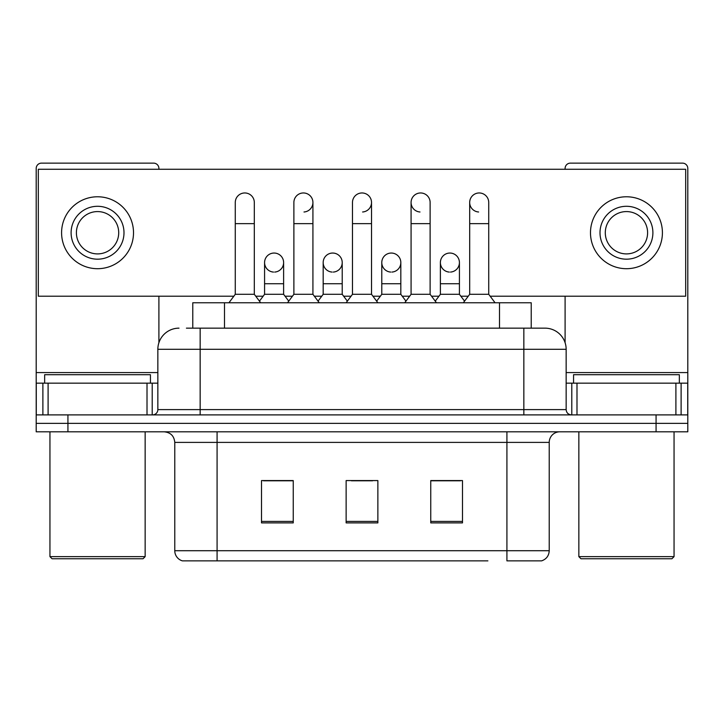 <?xml version="1.0" encoding="UTF-8"?>
<svg xmlns="http://www.w3.org/2000/svg" width="724" height="724" viewBox="0 0 724 724"><rect width="100%" height="100%" fill="white"/><g stroke="black" fill="none" stroke-linecap="round" stroke-linejoin="round"><path stroke-width="1.09" d="M192.774 328.153L192.774 302.768L531.226 302.768L531.226 328.153M549.226 550.711C548.937 555.779 546.394 559.163 541.615 560.865L506.918 560.865L506.918 550.711L549.226 550.711L549.226 442.391A10.579 10.579 0 0 1 559.806 431.812M487.895 560.865L182.385 560.865A10.579 10.579 0 0 1 174.774 550.711L174.774 442.391C174.14 435.966 170.62 432.445 164.194 431.812M67.929 431.812L687.8 431.812L687.8 423.35L36.2 423.35L36.2 431.812L67.929 431.812L67.929 423.35L36.2 423.35L36.2 383.159L48.101 383.159L48.101 414.888M462.491 522.891L462.491 480.573L430.753 480.573L430.753 522.891L462.491 522.891M293.247 522.891L293.247 480.573L261.509 480.573L261.509 522.891L293.247 522.891M377.865 522.891L377.865 480.573L346.135 480.573L346.135 522.891L377.865 522.891M292.822 480.79L284.677 480.79M263.518 480.79L293.247 480.79M430.753 480.79L460.482 480.79M439.323 480.79L431.178 480.79M351.421 480.79L372.579 480.79M186.892 328.153L545 328.153A21.159 21.159 0 0 1 566.15 349.303L566.15 409.603C566.439 412.78 568.204 414.544 571.444 414.888M186.412 328.153L200.159 328.153L200.159 349.303L157.85 349.303L157.85 409.603A5.285 5.285 0 0 1 152.556 414.888M179 328.153A21.159 21.159 0 0 0 157.85 349.303M656.071 431.812L656.071 423.35L687.8 423.35L687.8 383.159L687.8 414.888L36.2 414.888M656.071 414.888L656.071 423.35L67.929 423.35L67.929 414.888M544.674 328.153L537.588 328.153M235.273 223.644L254.314 223.644L254.314 294.297L235.273 294.297L235.273 202.485A9.521 9.521 0 0 1 245.391 192.982A9.521 9.521 0 0 1 254.314 202.485A9.521 9.521 0 0 0 245.391 192.982M235.273 294.297L228.929 302.768M254.314 294.297L260.667 302.768M273.5 272.07A9.521 9.521 0 0 1 264.577 262.568A9.521 9.521 0 0 1 274.695 253.065A9.521 9.521 0 0 1 283.618 262.568L283.618 283.727L264.577 283.727L264.577 262.568A9.521 9.521 0 0 1 274.097 253.047M283.618 283.727L283.618 294.297L264.577 294.297L264.577 283.727M264.577 294.297L259.445 301.139M283.618 294.297L288.749 301.139M293.881 223.644L312.922 223.644L312.922 294.297L293.881 294.297L293.881 202.485A9.521 9.521 0 0 1 303.999 192.982A9.521 9.521 0 0 1 312.922 202.485A9.521 9.521 0 0 1 303.999 211.987M293.881 294.297L287.528 302.768M312.922 294.297L319.266 302.768M352.479 223.644L371.521 223.644L371.521 294.297L352.479 294.297L352.479 202.485A9.521 9.521 0 0 1 362.597 192.982A9.521 9.521 0 0 1 371.521 202.485A9.521 9.521 0 0 1 362.597 211.987M352.479 294.297L346.135 302.768M371.521 294.297L377.865 302.768M411.078 223.644L430.119 223.644L430.119 294.297L411.078 294.297L411.078 202.485A9.521 9.521 0 0 1 421.196 192.982A9.521 9.521 0 0 1 430.119 202.485A9.521 9.521 0 0 0 421.196 192.982M411.078 294.297L404.734 302.768M430.119 294.297L436.472 302.768M469.686 223.644L488.727 223.644L488.727 294.297L469.686 294.297L469.686 202.485A9.521 9.521 0 0 1 479.804 192.982A9.521 9.521 0 0 1 488.727 202.485A9.521 9.521 0 0 0 479.804 192.982M469.686 294.297L463.333 302.768M488.727 294.297L495.071 302.768M332.099 272.07A9.521 9.521 0 0 1 323.176 262.568A9.521 9.521 0 0 1 333.293 253.065A9.521 9.521 0 0 1 342.217 262.568L342.217 283.727L323.176 283.727L323.176 262.568A9.521 9.521 0 0 1 332.696 253.047M342.217 283.727L342.217 294.297L323.176 294.297L323.176 283.727M323.176 294.297L318.053 301.139M342.217 294.297L347.348 301.139M391.304 253.047A9.521 9.521 0 0 0 381.783 262.269A9.521 9.521 0 0 0 390.707 272.07A9.521 9.521 0 0 1 381.783 262.568A9.521 9.521 0 0 1 391.901 253.065A9.521 9.521 0 0 1 400.825 262.568L400.825 283.727L381.783 283.727L381.783 262.568M400.825 283.727L400.825 294.297L381.783 294.297L381.783 283.727M381.783 294.297L376.652 301.139M400.825 294.297L405.947 301.139M449.903 253.047A9.521 9.521 0 0 0 440.391 262.269A9.521 9.521 0 0 0 449.305 272.07A9.521 9.521 0 0 1 440.382 262.568A9.521 9.521 0 0 1 450.5 253.065A9.521 9.521 0 0 1 459.423 262.568L459.423 283.727L440.382 283.727L440.382 262.568M459.423 283.727L459.423 294.297L440.382 294.297L440.382 283.727M440.382 294.297L435.251 301.139M459.423 294.297L464.555 301.139M147.008 414.888L147.008 383.159L48.101 383.159M158.9 169.271L158.9 168.421A5.285 5.285 0 0 0 153.615 163.135L41.485 163.135A5.285 5.285 0 0 0 36.2 168.421L36.2 383.159M158.9 296.207L158.9 342.696M147.008 383.159L157.85 383.159M675.899 414.888L675.899 383.159L576.992 383.159L576.992 414.888M675.899 383.159L687.8 383.159L687.8 168.421A5.285 5.285 0 0 0 682.515 163.135L570.385 163.135A5.285 5.285 0 0 0 565.1 168.421L565.1 169.271M565.1 296.207L565.1 342.696M566.15 383.159L576.992 383.159M150.438 383.159L150.438 374.697L44.662 374.697L44.662 383.159M49.947 431.812L49.947 556.629L145.153 556.629L145.153 431.812M145.153 556.629L143.035 558.747L52.065 558.747L49.947 556.629M679.338 383.159L679.338 374.697L573.562 374.697L573.562 383.159M578.847 431.812L578.847 556.629L674.053 556.629L674.053 431.812M674.053 556.629L671.935 558.747L580.965 558.747L578.847 556.629M479.207 192.964A9.521 9.521 0 0 0 469.686 202.186A9.521 9.521 0 0 0 478.609 211.987M420.599 192.964A9.521 9.521 0 0 0 411.087 202.186A9.521 9.521 0 0 0 420.001 211.987M391.901 272.07A9.521 9.521 0 0 0 400.825 262.568A9.521 9.521 0 0 0 391.901 253.065M274.695 272.07A9.521 9.521 0 0 0 283.618 262.568A9.521 9.521 0 0 0 274.695 253.065M490.148 296.207L685.682 296.207L685.682 169.271L38.318 169.271L38.318 296.207L233.852 296.207M255.744 296.207L263.147 296.207M285.048 296.207L292.451 296.207M314.343 296.207L321.755 296.207M343.647 296.207L351.049 296.207M372.951 296.207L380.353 296.207M402.245 296.207L409.657 296.207M431.549 296.207L438.952 296.207M460.853 296.207L468.256 296.207M333.293 272.07A9.521 9.521 0 0 0 342.217 262.568A9.521 9.521 0 0 0 333.293 253.065M450.5 272.07A9.521 9.521 0 0 0 459.423 262.568A9.521 9.521 0 0 0 450.5 253.065M97.55 206.295A26.444 26.444 0 0 0 71.106 232.739A26.444 26.444 0 0 0 97.55 259.183A26.444 26.444 0 0 0 123.994 232.739A26.444 26.444 0 0 0 97.55 206.295M97.55 211.58A21.159 21.159 0 0 0 76.4 232.739A21.159 21.159 0 0 0 97.55 253.898A21.159 21.159 0 0 0 118.709 232.739A21.159 21.159 0 0 0 97.55 211.58M97.55 268.704A35.965 35.965 0 0 0 133.515 232.739A35.965 35.965 0 0 0 97.55 196.774A35.965 35.965 0 0 0 61.585 232.739A35.965 35.965 0 0 0 97.55 268.704M626.45 206.295A26.444 26.444 0 0 0 600.006 232.739A26.444 26.444 0 0 0 626.45 259.183A26.444 26.444 0 0 0 652.894 232.739A26.444 26.444 0 0 0 626.45 206.295M626.45 211.58A21.159 21.159 0 0 0 605.291 232.739A21.159 21.159 0 0 0 626.45 253.898A21.159 21.159 0 0 0 647.6 232.739A21.159 21.159 0 0 0 626.45 211.58M626.45 268.704A35.965 35.965 0 0 0 662.415 232.739A35.965 35.965 0 0 0 626.45 196.774A35.965 35.965 0 0 0 590.485 232.739A35.965 35.965 0 0 0 626.45 268.704M224.503 328.153L224.503 302.768M499.497 328.153L499.497 302.768M506.918 431.812L506.918 442.391L174.774 442.391M549.226 442.391L506.918 442.391L506.918 550.711L217.082 550.711L217.082 560.865M174.774 550.711L217.082 550.711L217.082 431.812M377.865 521.416L346.135 521.416M293.247 521.416L261.509 521.416M462.491 521.416L430.753 521.416M200.159 414.888L200.159 409.603L566.15 409.603M157.85 409.603L200.159 409.603L200.159 349.303L523.841 349.303L523.841 414.888M566.15 349.303L523.841 349.303L523.841 328.153M303.999 192.982A9.521 9.521 0 0 1 312.922 202.485L312.922 223.644M362.597 192.982A9.521 9.521 0 0 1 371.521 202.485L371.521 223.644M157.85 372.579L36.2 372.579M152.212 383.159L152.212 414.888M36.281 383.159L36.281 414.888M42.888 414.888L42.888 383.159M687.8 372.579L566.15 372.579M687.719 414.888L687.719 383.159M681.112 383.159L681.112 414.888M571.788 414.888L571.788 383.159M254.314 223.644L254.314 202.485M430.119 223.644L430.119 202.485M488.727 223.644L488.727 202.485"/></g></svg>
